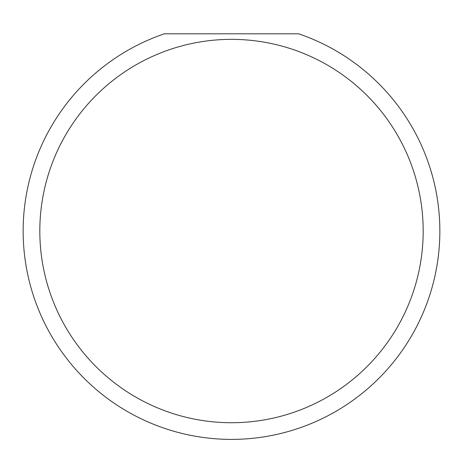 <?xml version="1.0" encoding="UTF-8"?>
<svg xmlns="http://www.w3.org/2000/svg" width="463" height="463" viewBox="0 0 463 463"><rect width="100%" height="100%" fill="white"/><g stroke="black" fill="none" stroke-linecap="round" stroke-linejoin="round"><path stroke-width="0.69" d="M423.182 231.043A191.682 191.682 0 0 0 231.5 39.361A191.682 191.682 0 0 0 39.818 231.043A191.682 191.682 0 0 0 231.5 422.725A191.682 191.682 0 0 0 423.182 231.043M298.635 33.805A208.35 208.35 0 0 1 231.5 439.393A208.35 208.35 0 0 1 164.365 33.805L298.635 33.805"/></g></svg>
